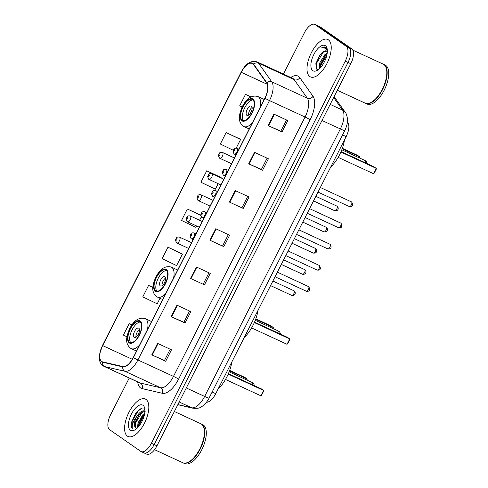 <?xml version="1.0" encoding="UTF-8"?>
<svg xmlns="http://www.w3.org/2000/svg" width="488" height="488" viewBox="0 0 488 488"><rect width="100%" height="100%" fill="white"/><g stroke="black" fill="none" stroke-linecap="round" stroke-linejoin="round"><path stroke-width="0.73" d="M347.419 121.915L347.859 122.537A12.889 5.85 114.8 0 1 346.151 136.622L215.733 393.688A12.889 5.85 114.8 0 1 206.436 402.246M143.496 452.62A12.889 5.85 -65.2 0 0 143.905 452.852L146.687 454.139A12.889 5.85 -65.2 0 0 156.953 445.825L350.805 63.715A12.889 5.85 -65.2 0 0 351.763 48.867L320.659 27.206A12.889 5.85 -65.2 0 0 320.25 26.968L317.468 25.687A12.889 5.85 -65.2 0 1 317.877 25.919A12.889 5.85 -65.2 0 0 317.468 25.687L314.693 24.4A12.889 5.85 -65.2 0 0 304.427 32.714L283.436 74.078M143.905 452.852A12.889 5.85 -65.2 0 0 154.171 444.537L348.029 62.433A12.889 5.85 -65.2 0 0 348.981 47.586L317.877 25.919L348.981 47.586A12.889 5.85 -65.2 0 1 348.029 62.433L154.171 444.537A12.889 5.85 -65.2 0 1 143.905 452.852L141.124 451.571A12.889 5.85 -65.2 0 0 151.396 443.256L345.248 61.146A12.889 5.85 -65.2 0 0 346.205 46.299L315.102 24.632A12.889 5.85 -65.2 0 0 314.693 24.4M127.392 436.107A20.618 9.364 -65.2 0 0 128.051 436.485A20.618 9.364 -65.2 0 0 144.844 422.443A20.618 9.364 -65.2 0 0 146.004 399.428A20.618 9.364 -65.2 0 0 145.351 399.05A20.618 9.364 -65.2 0 0 128.558 413.092A20.618 9.364 -65.2 0 0 127.392 436.107A20.618 9.364 -65.2 0 0 128.051 436.485A20.618 9.364 -65.2 0 0 144.844 422.443A20.618 9.364 -65.2 0 0 146.004 399.428A20.618 9.364 -65.2 0 0 145.351 399.05A20.618 9.364 -65.2 0 0 128.558 413.092A20.618 9.364 -65.2 0 0 127.392 436.107M309.813 76.543A20.618 9.364 -65.2 0 0 310.466 76.921A20.618 9.364 -65.2 0 0 327.259 62.879A20.618 9.364 -65.2 0 0 328.424 39.863A20.618 9.364 -65.2 0 0 327.771 39.485A20.618 9.364 -65.2 0 0 310.972 53.527A20.618 9.364 -65.2 0 0 309.813 76.543A20.618 9.364 -65.2 0 0 310.466 76.921A20.618 9.364 -65.2 0 0 327.259 62.879A20.618 9.364 -65.2 0 0 328.424 39.863A20.618 9.364 -65.2 0 0 327.771 39.485A20.618 9.364 -65.2 0 0 310.972 53.527A20.618 9.364 -65.2 0 0 309.813 76.543M101.638 361.437A13.743 6.24 114.8 0 1 102.657 345.602L241.304 72.316A13.743 6.24 114.8 0 1 252.253 63.452A13.743 6.24 114.8 0 1 253.498 64.514L266.686 83.112A13.743 6.24 114.8 0 1 264.862 98.137L133.273 357.515A13.743 6.24 114.8 0 1 122.878 366.573L102.632 361.882A13.743 6.24 114.8 0 1 102.071 361.687A13.743 6.24 114.8 0 1 101.638 361.437M101.48 361.742A14.091 6.399 -65.2 0 0 102.504 362.2L122.75 366.891A14.091 6.399 -65.2 0 0 133.401 357.606L264.99 98.228A14.091 6.399 -65.2 0 0 266.863 82.826L253.668 64.227A14.091 6.399 -65.2 0 0 241.17 72.224L102.529 345.51A14.091 6.399 -65.2 0 0 101.48 361.742M240.011 139.031L226.133 132.571L220.314 144.033L233.264 150.249M220.625 177.242L206.747 170.782L200.928 182.244L215.373 189.179L218.154 183.683M181.853 253.662L167.976 247.202L162.156 258.664L176.601 265.6L182.414 254.138L181.731 253.565M129.235 378.029L110.569 414.824A12.889 5.85 -65.2 0 0 109.611 429.672L140.715 451.333A12.889 5.85 -65.2 0 0 141.124 451.571M254.51 152.341L268.412 158.765L262.593 170.227L248.697 163.803L254.51 152.341M273.896 114.131L287.798 120.554L281.979 132.016L268.083 125.593L273.896 114.131M196.359 266.973L210.255 273.396L204.435 284.858L190.54 278.435L196.359 266.973M176.973 305.183L190.869 311.606L185.056 323.068L171.154 316.645L176.973 305.183M157.587 343.393L171.483 349.817L165.67 361.279L151.768 354.855L157.587 343.393M235.131 190.552L249.026 196.975L243.207 208.437L229.311 202.014L235.131 190.552M215.745 228.762L229.641 235.185L223.821 246.647L209.925 240.224L215.745 228.762M250.942 96.868L245.519 94.361L239.7 105.823L242.133 106.994M152.884 287.401L148.59 285.413L142.777 296.875L157.215 303.81L160.003 298.308M131.906 324.874L129.204 323.623L123.391 335.091L126.984 336.811M200.721 215.171L187.361 208.992L181.542 220.454L195.987 227.39L196.676 226.023M223.821 246.647L209.925 240.224M243.207 208.437L229.311 202.014M165.67 361.279L164.486 360.461M170.19 349.219L164.48 360.473L151.768 354.855M185.056 323.068L183.872 322.245M189.576 311.009L183.866 322.257L171.154 316.645M204.435 284.858L190.54 278.435M281.979 132.016L280.801 131.193M286.499 119.957L280.795 131.205L268.083 125.593M262.593 170.227L261.416 169.403M267.113 158.167L261.409 169.415L248.697 163.803M201.276 216.953L199.598 220.271M187.361 208.992L200.727 215.409M167.976 247.202L182.414 254.138M148.59 285.413L152.884 287.475M129.204 323.623L131.882 324.91M206.747 170.782L221.076 177.937M221.186 177.711L220.503 177.144M226.133 132.571L240.572 139.501L236.222 148.071M240.572 139.501L239.889 138.934M245.519 94.361L250.844 96.917M228.347 234.588L222.638 245.836M208.962 272.798L203.252 284.046M247.727 196.377L242.024 207.626M154.562 449.686L182.756 462.715A21.478 9.754 -65.2 0 0 188.52 462.081A21.478 9.754 -65.2 0 0 204.033 428.531A21.478 9.754 -65.2 0 0 201.459 424.115A21.478 9.754 -65.2 0 0 200.781 423.724L174.362 411.512M182.933 462.795A21.478 9.754 -65.2 0 0 183.104 462.88A21.478 9.754 -65.2 0 0 200.599 448.252A21.478 9.754 -65.2 0 0 201.806 424.273A21.478 9.754 -65.2 0 0 201.129 423.883A21.478 9.754 -65.2 0 0 200.952 423.81M183.104 462.88L184.665 463.6A21.478 9.754 -65.2 0 0 202.16 448.972A21.478 9.754 -65.2 0 0 203.368 424.999A21.478 9.754 -65.2 0 0 202.691 424.609L201.129 423.883M137.561 427.762L137.994 422.956L142.96 414.587L144.729 413.177M138.299 426.976L138.867 423.358L142.496 416.459L144.515 414.367M144.93 410.072L144.07 409.011L140.44 408.859L136.115 412.537L131.376 422.571C130.998 425.347 131.296 427.378 132.272 428.653C131.601 425.646 133.017 421.699 136.512 416.819A9.711 4.41 -65.2 0 0 135.792 428.013L135.03 423.23L135.389 421.748L139.019 414.849L140.355 413.379L144.93 411.097M136.512 416.819C139.678 411.86 142.648 409.963 145.424 411.134M130.381 430.227A14.006 6.356 -65.2 0 0 134.584 430.068A14.006 6.356 -65.2 0 0 144.698 408.188A14.006 6.356 -65.2 0 0 143.021 405.308A14.006 6.356 -65.2 0 0 131.418 414.086A14.006 6.356 -65.2 0 0 130.381 430.227M135.792 428.013L136.853 428.446M188.624 462.026A21.265 9.656 -65.2 0 0 188.728 461.971A21.265 9.656 -65.2 0 0 204.082 428.757A21.265 9.656 -65.2 0 0 204.057 428.641M132.272 428.653L132.15 421.351L138.165 410.914L141.526 408.505M134.993 426.701L135.627 422.956L142.404 411.805M138.653 426.561L139.098 424.566L144.399 414.873M131.376 422.571L136.183 412.458M134.944 423.736L139.355 414.446M138.421 425.341L142.825 416.057M129.515 342.32A11.596 5.264 -65.2 0 0 129.881 342.527A11.596 5.264 -65.2 0 0 139.33 334.634A11.596 5.264 -65.2 0 0 139.983 321.683A11.596 5.264 -65.2 0 0 139.611 321.476A11.596 5.264 -65.2 0 0 130.168 329.37A11.596 5.264 -65.2 0 0 129.515 342.32M218.099 389.021A25.132 11.407 -65.2 0 0 231.849 361.919M140.404 322.05A11.596 5.264 -65.2 0 0 131.705 330.596A11.596 5.264 -65.2 0 0 130.833 342.759M246.647 379.939L247.135 378.987L244.866 377.407L229.677 370.386M246.989 380.097L247.135 378.987L229.512 370.843M260.879 395.798L261.635 395.134L263.575 391.309L263.593 390.449L260.879 395.798L225.493 379.444M228.207 374.095L263.593 390.449L261.324 388.869L228.396 373.649M134.157 337.391A5.154 2.342 -65.2 0 0 134.322 337.483A5.154 2.342 -65.2 0 0 138.519 333.975A5.154 2.342 -65.2 0 0 138.812 328.223A5.154 2.342 -65.2 0 0 138.647 328.125A5.154 2.342 -65.2 0 0 134.45 331.639A5.154 2.342 -65.2 0 0 134.157 337.391M139.476 329.528A5.154 2.342 -65.2 0 0 135.926 337.202M138.073 334.805A6.875 3.123 114.8 0 1 139.037 332.725M337.33 90.28L365.17 103.151A21.478 9.754 -65.2 0 0 370.941 102.517A21.478 9.754 -65.2 0 0 386.447 68.967A21.478 9.754 -65.2 0 0 383.879 64.55A21.478 9.754 -65.2 0 0 383.196 64.16L352.812 50.118M365.347 103.23A21.478 9.754 -65.2 0 0 365.518 103.316A21.478 9.754 -65.2 0 0 383.013 88.688A21.478 9.754 -65.2 0 0 384.227 64.709A21.478 9.754 -65.2 0 0 383.544 64.318A21.478 9.754 -65.2 0 0 383.367 64.245M365.518 103.316L367.086 104.035A21.478 9.754 -65.2 0 0 384.581 89.408A21.478 9.754 -65.2 0 0 385.788 65.435A21.478 9.754 -65.2 0 0 385.105 65.044L383.544 64.318M327.344 51.496A9.711 4.41 -65.2 0 0 326.972 51.173A9.711 4.41 -65.2 0 0 326.667 50.996A9.711 4.41 -65.2 0 0 322.696 52.222L326.911 51.13M319.463 68.704L319.677 63.05L324.795 54.754L327.222 53.033M320.189 67.984L320.781 63.556L324.386 56.901L327.027 54.32M327.265 49.483L325.514 47.208M312.796 70.662A14.006 6.356 -65.2 0 0 316.999 70.504A14.006 6.356 -65.2 0 0 327.113 48.623A14.006 6.356 -65.2 0 0 325.441 45.744A14.006 6.356 -65.2 0 0 313.833 54.522A14.006 6.356 -65.2 0 0 312.796 70.662M322.696 52.222L320.036 54.772L315.846 63.684L316.633 69.095L318.463 69.552M325.917 47.44C324.703 46.635 323.166 46.842 321.317 48.062C323.422 47.525 325.13 47.952 326.454 49.343L327.35 50.679M371.045 102.462A21.265 9.656 -65.2 0 0 371.148 102.407A21.265 9.656 -65.2 0 0 386.502 69.192A21.265 9.656 -65.2 0 0 386.472 69.082M321.317 48.062L325.728 47.318M315.943 68.027L316.663 63.056L323.642 51.637M320.512 67.643L321.08 65.093L326.936 54.772M315.766 64.166L320.451 54.284M320.232 65.978L324.801 56.401M155.648 290.811A11.596 5.264 -65.2 0 0 156.014 291.025A11.596 5.264 -65.2 0 0 165.456 283.125A11.596 5.264 -65.2 0 0 166.115 270.175A11.596 5.264 -65.2 0 0 165.743 269.968A11.596 5.264 -65.2 0 0 156.3 277.861A11.596 5.264 -65.2 0 0 155.648 290.811M244.226 337.513A25.132 11.407 -65.2 0 0 257.981 310.411M166.53 270.541A11.596 5.264 -65.2 0 0 157.838 279.087A11.596 5.264 -65.2 0 0 156.959 291.251M272.78 328.436L273.268 327.478L270.999 325.899L255.81 318.877M273.121 328.589L273.268 327.478L255.645 319.335M287.011 344.29L287.767 343.625L289.707 339.8L289.726 338.94L287.011 344.29L251.625 327.936M254.333 322.586L289.726 338.94L287.456 337.36L254.529 322.141M160.29 285.883A5.154 2.342 -65.2 0 0 160.454 285.974A5.154 2.342 -65.2 0 0 164.651 282.467A5.154 2.342 -65.2 0 0 164.944 276.714A5.154 2.342 -65.2 0 0 164.779 276.617A5.154 2.342 -65.2 0 0 160.583 280.13A5.154 2.342 -65.2 0 0 160.29 285.883M165.603 278.02A5.154 2.342 -65.2 0 0 162.059 285.694M164.206 283.296A6.875 3.123 114.8 0 1 165.17 281.216M242.182 120.237A11.596 5.264 -65.2 0 0 242.548 120.451A11.596 5.264 -65.2 0 0 251.997 112.551A11.596 5.264 -65.2 0 0 252.65 99.601A11.596 5.264 -65.2 0 0 252.284 99.393A11.596 5.264 -65.2 0 0 242.835 107.293A11.596 5.264 -65.2 0 0 242.182 120.237M330.766 166.945A25.132 11.407 -65.2 0 0 344.516 139.843M253.071 99.967A11.596 5.264 -65.2 0 0 244.372 108.513A11.596 5.264 -65.2 0 0 243.5 120.676M359.32 157.862L359.802 156.904L357.533 155.324L342.344 148.303M359.656 158.014L359.802 156.904L342.18 148.761M373.546 173.722L374.308 173.051L376.242 169.226L376.26 168.372L373.546 173.722L338.16 157.362M340.874 152.012L376.26 168.372L373.991 166.792L341.063 151.567M246.824 115.308A5.154 2.342 -65.2 0 0 246.989 115.4A5.154 2.342 -65.2 0 0 251.186 111.892A5.154 2.342 -65.2 0 0 251.479 106.14A5.154 2.342 -65.2 0 0 251.314 106.042A5.154 2.342 -65.2 0 0 247.117 109.556A5.154 2.342 -65.2 0 0 246.824 115.308M252.144 107.451A5.154 2.342 -65.2 0 0 248.593 115.125M250.74 112.722A6.875 3.123 114.8 0 1 251.704 110.642M212.14 392.029L215.733 393.688M342.558 134.963L346.151 136.622M347.377 122.311L347.859 122.537M156.953 445.825L151.396 443.256M320.659 27.206L315.102 24.632M351.763 48.867L346.205 46.299M350.805 63.715L345.248 61.146M177.882 404.57L191.662 407.767L179.188 401.996M209.071 398.074A8.589 0.616 -153.1 0 1 204.649 396.445L340.356 128.954A17.184 7.802 -65.2 0 0 342.637 110.172A8.589 7.405 -35.3 0 1 345.266 112.332C345.949 112.704 346.675 114.784 347.456 118.572C347.828 122.043 346.931 126.05 344.778 130.583L209.071 398.074C207.29 402.405 201.678 407.193 200.501 407.266C199.549 408.2 197.042 408.511 192.974 408.218A8.589 7.619 -77 0 1 191.662 407.767A17.184 7.802 -65.2 0 0 204.649 396.445L186.306 387.96M333.664 97.515L342.637 110.172L330.162 104.401M344.778 130.583A8.589 0.616 -153.1 0 1 340.356 128.954L322.013 120.475M102.657 345.602L132.285 359.296M290.769 77.47A21.478 9.754 114.8 0 1 298.565 76.415A21.478 9.754 114.8 0 1 299.821 77.683L313.015 96.282A21.478 9.754 114.8 0 1 310.161 119.761L178.571 379.139A21.478 9.754 114.8 0 1 162.333 393.291L142.087 388.6A21.478 9.754 114.8 0 1 137.708 381.945M253.668 64.227A4.294 3.703 -35.3 0 1 258.585 63.202L294.16 79.648A17.184 7.802 -65.2 0 0 293.154 78.629A17.184 7.802 -65.2 0 0 292.605 78.318L257.03 61.872A17.184 7.802 114.8 0 1 258.585 63.202L271.773 81.801A17.184 7.802 114.8 0 1 269.492 100.583L137.903 359.961A4.294 0.305 -153.1 0 1 133.401 357.606M178.571 379.139A4.294 0.305 -153.1 0 0 173.478 376.4L137.903 359.961A17.184 7.802 114.8 0 1 124.91 371.283L104.664 366.592A17.184 7.802 114.8 0 1 103.968 366.348L139.544 382.793A17.184 7.802 -65.2 0 0 140.239 383.031L160.485 387.728A17.184 7.802 -65.2 0 0 173.478 376.4L305.067 117.022A17.184 7.802 -65.2 0 0 307.349 98.241L294.16 79.648A4.294 3.703 144.7 0 0 299.821 77.683M102.504 362.2A4.294 3.812 -77 0 0 104.664 366.592L140.239 383.031A4.294 3.812 103 0 1 142.087 388.6M264.99 98.228A4.294 0.305 26.9 0 0 269.492 100.583L305.067 117.022A4.294 0.305 -153.1 0 1 310.161 119.761M266.863 82.826A4.294 3.703 -35.3 0 1 271.773 81.801L307.349 98.241A4.294 3.703 144.7 0 0 313.015 96.282M162.333 393.291A4.294 3.812 103 0 0 160.485 387.728L124.91 371.283A4.294 3.812 -77 0 1 122.75 366.891M103.968 366.348L102.907 365.744C100.961 364.329 99.802 362.212 99.43 359.4L99.552 354.276L102.486 345.425A4.294 0.305 26.9 0 0 102.529 345.51M241.304 72.316L267.302 84.332M216.202 228.976L210.389 240.431M196.816 267.186L191.003 278.642M177.431 305.397L171.617 316.858M158.045 343.607L152.232 355.069M235.588 190.765L229.775 202.221M254.974 152.555L249.161 164.011M274.36 114.344L268.546 125.8M140.269 321.11A12.243 5.557 -65.2 0 0 130.131 328.784A12.243 5.557 -65.2 0 0 129.222 342.893A12.243 5.557 -65.2 0 0 139.367 335.219A12.243 5.557 -65.2 0 0 140.269 321.11M151.524 321.537L145.162 318.597A16.537 7.509 114.8 0 1 145.686 318.896A16.537 7.509 114.8 0 1 147.455 329.559M139.599 345.046A16.537 7.509 114.8 0 1 131.284 348.621L136.548 351.055M252.113 382.476A3.434 1.562 114.8 0 1 252.229 382.519A3.434 1.562 114.8 0 1 252.339 382.586A3.434 1.562 114.8 0 1 252.686 384.88M166.402 269.602A12.243 5.557 -65.2 0 0 156.264 277.276A12.243 5.557 -65.2 0 0 155.355 291.385A12.243 5.557 -65.2 0 0 165.493 283.711A12.243 5.557 -65.2 0 0 166.402 269.602M177.656 270.029L171.294 267.089A16.537 7.509 114.8 0 1 171.819 267.387A16.537 7.509 114.8 0 1 173.582 278.05M165.731 293.538A16.537 7.509 114.8 0 1 157.417 297.113L162.681 299.547M278.245 330.968A3.434 1.562 114.8 0 1 278.361 331.01A3.434 1.562 114.8 0 1 278.471 331.077A3.434 1.562 114.8 0 1 278.819 333.371M252.943 99.033A12.243 5.557 -65.2 0 0 242.798 106.707A12.243 5.557 -65.2 0 0 241.889 120.811A12.243 5.557 -65.2 0 0 252.034 113.137A12.243 5.557 -65.2 0 0 252.943 99.033M264.191 99.454L257.829 96.514A16.537 7.509 114.8 0 1 258.353 96.813A16.537 7.509 114.8 0 1 260.122 107.476M252.266 122.964A16.537 7.509 114.8 0 1 243.951 126.538L249.215 128.972M364.78 160.399A3.434 1.562 114.8 0 1 364.896 160.442A3.434 1.562 114.8 0 1 365.006 160.503A3.434 1.562 114.8 0 1 365.36 162.797M291.678 295.35A2.58 1.171 -65.2 0 0 291.757 295.399A2.58 1.171 -65.2 0 0 293.855 293.642A2.58 1.171 -65.2 0 0 294.002 290.763A2.58 1.171 -65.2 0 0 293.922 290.72A2.58 1.171 -65.2 0 0 293.831 290.683M191.528 242.676L179.541 237.137A3.221 1.464 114.8 0 1 179.645 237.192A3.221 1.464 114.8 0 1 179.462 240.791A3.221 1.464 114.8 0 1 176.839 242.987A3.221 1.464 114.8 0 1 176.735 242.926M175.967 240.212A1.074 0.488 -65.2 0 0 176.857 239.541A1.074 0.488 -65.2 0 0 176.937 238.303A1.074 0.488 -65.2 0 0 176.046 238.974A1.074 0.488 -65.2 0 0 175.967 240.212M302.42 274.183A2.58 1.171 -65.2 0 0 302.499 274.226A2.58 1.171 -65.2 0 0 304.597 272.475A2.58 1.171 -65.2 0 0 304.744 269.596A2.58 1.171 -65.2 0 0 304.658 269.547A2.58 1.171 -65.2 0 0 304.573 269.516M202.27 221.509L190.283 215.971A3.221 1.464 114.8 0 1 190.381 216.025A3.221 1.464 114.8 0 1 190.204 219.624A3.221 1.464 114.8 0 1 187.575 221.814A3.221 1.464 114.8 0 1 187.477 221.759M186.709 219.045A1.074 0.488 -65.2 0 0 187.599 218.374A1.074 0.488 -65.2 0 0 187.679 217.136A1.074 0.488 -65.2 0 0 186.788 217.807A1.074 0.488 -65.2 0 0 186.709 219.045M313.156 253.01A2.58 1.171 -65.2 0 0 313.235 253.059A2.58 1.171 -65.2 0 0 315.34 251.302A2.58 1.171 -65.2 0 0 315.48 248.429A2.58 1.171 -65.2 0 0 315.4 248.38A2.58 1.171 -65.2 0 0 315.315 248.349M213.012 200.342L201.019 194.797A3.221 1.464 114.8 0 1 201.123 194.858A3.221 1.464 114.8 0 1 200.94 198.451A3.221 1.464 114.8 0 1 198.317 200.647A3.221 1.464 114.8 0 1 198.213 200.586M197.445 197.878A1.074 0.488 -65.2 0 0 198.335 197.201A1.074 0.488 -65.2 0 0 198.415 195.963A1.074 0.488 -65.2 0 0 197.524 196.64A1.074 0.488 -65.2 0 0 197.445 197.878M323.898 231.843A2.58 1.171 -65.2 0 0 323.977 231.891A2.58 1.171 -65.2 0 0 326.075 230.135A2.58 1.171 -65.2 0 0 326.222 227.256A2.58 1.171 -65.2 0 0 326.143 227.213A2.58 1.171 -65.2 0 0 326.051 227.176M223.748 179.169L211.761 173.63A3.221 1.464 114.8 0 1 211.859 173.691A3.221 1.464 114.8 0 1 211.682 177.284A3.221 1.464 114.8 0 1 209.053 179.48A3.221 1.464 114.8 0 1 208.956 179.419M208.187 176.705A1.074 0.488 -65.2 0 0 209.077 176.034A1.074 0.488 -65.2 0 0 209.157 174.796A1.074 0.488 -65.2 0 0 208.266 175.473A1.074 0.488 -65.2 0 0 208.187 176.705M334.634 210.676A2.58 1.171 -65.2 0 0 334.719 210.718A2.58 1.171 -65.2 0 0 336.818 208.968A2.58 1.171 -65.2 0 0 336.964 206.089A2.58 1.171 -65.2 0 0 336.879 206.04A2.58 1.171 -65.2 0 0 336.793 206.009M234.49 158.002L222.498 152.463A3.221 1.464 114.8 0 1 222.601 152.518A3.221 1.464 114.8 0 1 222.418 156.117A3.221 1.464 114.8 0 1 219.795 158.313A3.221 1.464 114.8 0 1 219.691 158.252M218.923 155.538A1.074 0.488 -65.2 0 0 219.814 154.867A1.074 0.488 -65.2 0 0 219.893 153.629A1.074 0.488 -65.2 0 0 219.008 154.299A1.074 0.488 -65.2 0 0 218.923 155.538M306.25 291.171A2.58 1.171 -65.2 0 0 306.33 291.22A2.58 1.171 -65.2 0 0 308.428 289.463A2.58 1.171 -65.2 0 0 308.575 286.59A2.58 1.171 -65.2 0 0 308.495 286.541A2.58 1.171 -65.2 0 0 308.404 286.511M196.011 233.837L194.114 232.959A3.221 1.464 114.8 0 1 194.212 233.02A3.221 1.464 114.8 0 1 194.035 236.619A3.221 1.464 114.8 0 1 191.406 238.809A3.221 1.464 114.8 0 1 191.308 238.754M191.51 234.13A1.074 0.488 -65.2 0 0 190.619 234.801A1.074 0.488 -65.2 0 0 190.54 236.039A1.074 0.488 -65.2 0 0 191.43 235.362A1.074 0.488 -65.2 0 0 191.51 234.13M316.986 270.004A2.58 1.171 -65.2 0 0 317.072 270.053A2.58 1.171 -65.2 0 0 319.17 268.296A2.58 1.171 -65.2 0 0 319.317 265.417A2.58 1.171 -65.2 0 0 319.231 265.374A2.58 1.171 -65.2 0 0 319.146 265.344M206.753 212.67L204.85 211.792A3.221 1.464 114.8 0 1 204.954 211.853A3.221 1.464 114.8 0 1 204.771 215.446A3.221 1.464 114.8 0 1 202.148 217.642A3.221 1.464 114.8 0 1 202.044 217.581M202.245 212.957A1.074 0.488 -65.2 0 0 201.355 213.634A1.074 0.488 -65.2 0 0 201.276 214.866A1.074 0.488 -65.2 0 0 202.166 214.195A1.074 0.488 -65.2 0 0 202.245 212.957M327.729 248.837A2.58 1.171 -65.2 0 0 327.808 248.886A2.58 1.171 -65.2 0 0 329.906 247.129A2.58 1.171 -65.2 0 0 330.053 244.25A2.58 1.171 -65.2 0 0 329.973 244.201A2.58 1.171 -65.2 0 0 329.882 244.171M217.495 191.503L215.592 190.625A3.221 1.464 114.8 0 1 215.696 190.68A3.221 1.464 114.8 0 1 215.513 194.279A3.221 1.464 114.8 0 1 212.89 196.475A3.221 1.464 114.8 0 1 212.786 196.414M212.988 191.79A1.074 0.488 -65.2 0 0 212.097 192.461A1.074 0.488 -65.2 0 0 212.018 193.699A1.074 0.488 -65.2 0 0 212.908 193.028A1.074 0.488 -65.2 0 0 212.988 191.79M338.465 227.67A2.58 1.171 -65.2 0 0 338.55 227.713A2.58 1.171 -65.2 0 0 340.648 225.962A2.58 1.171 -65.2 0 0 340.795 223.083A2.58 1.171 -65.2 0 0 340.709 223.034A2.58 1.171 -65.2 0 0 340.624 223.004M228.231 170.336L226.328 169.452A3.221 1.464 114.8 0 1 226.432 169.513A3.221 1.464 114.8 0 1 226.249 173.112A3.221 1.464 114.8 0 1 223.626 175.302A3.221 1.464 114.8 0 1 223.522 175.247M223.724 170.623A1.074 0.488 -65.2 0 0 222.839 171.294A1.074 0.488 -65.2 0 0 222.76 172.532A1.074 0.488 -65.2 0 0 223.644 171.855A1.074 0.488 -65.2 0 0 223.724 170.623M349.207 206.497A2.58 1.171 -65.2 0 0 349.286 206.546A2.58 1.171 -65.2 0 0 351.39 204.789A2.58 1.171 -65.2 0 0 351.531 201.916A2.58 1.171 -65.2 0 0 351.451 201.867A2.58 1.171 -65.2 0 0 351.36 201.837M238.974 149.163L237.07 148.285A3.221 1.464 114.8 0 1 237.174 148.346A3.221 1.464 114.8 0 1 236.991 151.939A3.221 1.464 114.8 0 1 234.368 154.135A3.221 1.464 114.8 0 1 234.264 154.074M234.466 149.45A1.074 0.488 -65.2 0 0 233.575 150.127A1.074 0.488 -65.2 0 0 233.496 151.365A1.074 0.488 -65.2 0 0 234.386 150.688A1.074 0.488 -65.2 0 0 234.466 149.45M334.115 96.612L345.266 112.332M192.974 408.218L177.815 404.704M257.03 61.872C250.972 60.134 245.671 63.556 241.133 72.139L102.486 345.425M145.162 318.597C138.928 316.907 133.627 320.549 129.259 329.51C126.636 336.531 124.568 342.765 130.241 348.023L131.284 348.621M254.224 385.587A3.434 3.434 0 0 0 252.229 382.519L229.134 371.844M171.294 267.089C165.06 265.399 159.759 269.041 155.391 278.001C152.768 285.022 150.701 291.257 156.374 296.515L157.417 297.113M280.356 334.079A3.434 3.434 0 0 0 278.361 331.01L255.267 320.335M257.829 96.514C251.601 94.831 246.3 98.466 241.932 107.427C239.303 114.448 237.235 120.682 242.908 125.941L243.951 126.538M366.891 163.504A3.434 3.434 0 0 0 364.896 160.442L341.801 149.767M270.565 285.602L291.757 295.399C295.826 295.99 295.88 292.257 294.264 290.915L272.902 281.003M188.612 248.429L176.479 242.78L175.442 240.151C176.51 237.912 176.156 236.649 179.541 237.137M281.308 264.429L302.499 274.226C306.568 274.823 306.616 271.09 305 269.742L283.638 259.829M199.354 227.262L187.215 221.613L186.178 218.984C187.246 216.745 186.892 215.476 190.283 215.971M292.044 243.262L313.235 253.059C317.304 253.65 317.359 249.917 315.742 248.575L294.38 238.662M210.09 206.089L197.957 200.44L196.92 197.817C197.988 195.572 197.634 194.309 201.019 194.797M302.786 222.095L323.977 231.891C328.046 232.483 328.101 228.75 326.478 227.408L305.122 217.495M220.832 184.921L208.693 179.273L207.662 176.65C208.724 174.405 208.37 173.142 211.761 173.63M313.528 200.928L334.719 210.718C338.782 211.316 338.837 207.583 337.22 206.235L315.858 196.322M231.568 163.754L219.435 158.106L218.398 155.477C219.466 153.238 219.112 151.969 222.498 152.463M277.385 272.164L308.831 286.737C310.386 290.183 309.551 291.678 306.33 291.22L275.049 276.763M194.114 232.959C190.723 232.471 191.076 233.74 190.015 235.978L191.046 238.601L193.096 239.59M288.121 250.991L319.573 265.57C321.128 269.01 320.293 270.505 317.072 270.053L285.791 255.596M204.85 211.792C201.465 211.304 201.819 212.567 200.751 214.811L201.788 217.434L203.838 218.423M298.863 229.824L330.315 244.396C331.864 247.843 331.029 249.338 327.808 248.886L296.527 234.423M215.592 190.625C212.201 190.131 212.554 191.4 211.493 193.638L212.53 196.267L214.574 197.256M309.606 208.657L341.051 223.23C342.606 226.676 341.771 228.171 338.55 227.713L307.269 213.256M226.328 169.452C222.943 168.964 223.297 170.233 222.229 172.471L223.266 175.094L225.316 176.083M320.341 187.49L351.793 202.062C353.342 205.503 352.507 206.997 349.286 206.546L318.011 192.089M237.07 148.285C233.685 147.797 234.039 149.06 232.971 151.304L234.008 153.927L236.052 154.916"/></g></svg>
